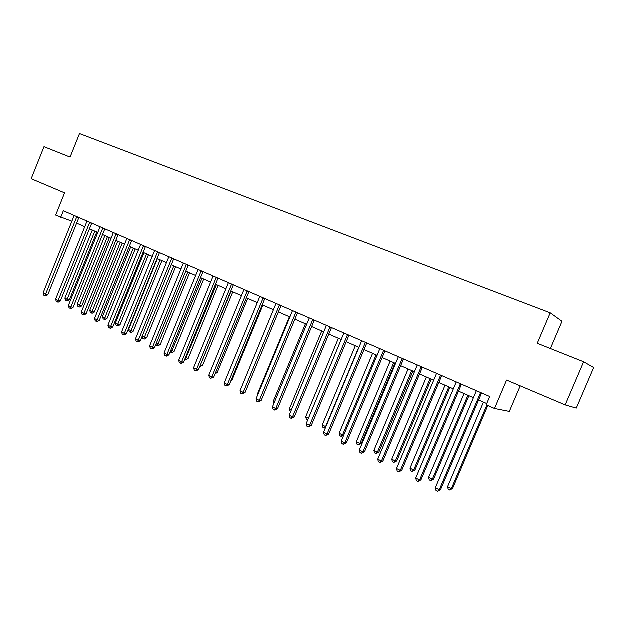 <?xml version="1.0" encoding="UTF-8"?>
<svg xmlns="http://www.w3.org/2000/svg" width="625" height="625" viewBox="0 0 625 625"><rect width="100%" height="100%" fill="white"/><g stroke="black" fill="none" stroke-linecap="round" stroke-linejoin="round"><path stroke-width="0.94" d="M550.453 348.617L562.062 321.391L550.289 312.914L79.57 133.664L70.141 157.18L44.047 146.781L31.25 178.812L64.633 192.953L55.727 215.164L71.977 221.305M550.289 312.914L537.32 343.383L583.703 361.875L593.75 367.641L576.352 408.227L565.242 405L506.641 380.18L494.57 408.594L509.391 411.523L520.281 385.953M583.703 361.875L565.242 405M494.57 408.594L486.234 404.922L489.766 396.609L63.391 210.836L60.766 217.383M76.672 223.211L84.859 226.812M89.508 228.859L97.891 232.547M102.57 234.602L111.156 238.383M115.852 240.445L124.648 244.32M129.359 246.391L138.367 250.359M143.102 252.438L152.336 256.5M157.086 258.594L166.547 262.758M171.32 264.852L181.016 269.117M185.805 271.227L195.742 275.602M200.547 277.719L210.734 282.195M215.562 284.32L226.008 288.914M230.852 291.047L241.555 295.758M246.422 297.898L257.398 302.734M262.281 304.883L273.539 309.836M278.445 311.992L289.992 317.07M294.914 319.234L306.758 324.445M311.695 326.625L323.852 331.969M328.805 334.148L341.273 339.641M346.25 341.828L359.047 347.453M364.039 349.648L377.172 355.43M382.18 357.633L395.664 363.57M400.688 365.781L414.539 371.875M419.578 374.094L433.797 380.344M438.852 382.57L453.453 389M458.523 391.227L473.531 397.828M478.617 400.07L486.773 403.656M480.648 392.633L439.344 489.852L435.375 487.875L476.422 390.797M481.625 393.062L440.602 489.727L439.344 489.852L437.633 491.336L436.047 490.547L435.375 487.875M440.602 489.727L437.633 491.336M483.508 402.219L447.625 486.805L451.461 488.695L452.625 488.586L487.844 405.633M452.625 488.586L449.797 490.125L451.461 488.695L486.898 405.219M449.797 490.125L448.266 489.367L447.625 486.805M460.445 383.836L419.664 480.078L415.781 478.148L456.313 382.031M461.492 384.289L420.984 480L419.664 480.078L418.008 481.562L416.461 480.789L415.781 478.148M420.984 480L418.008 481.562M440.664 375.219L400.391 470.508L396.586 468.617L436.617 373.453M441.781 375.703L401.773 470.469L400.391 470.508L398.789 472L397.273 471.242L396.586 468.617M401.773 470.469L398.789 472M421.289 366.773L381.508 461.133L377.781 459.281L417.328 365.047M422.469 367.289L382.953 461.125L381.508 461.133L379.961 462.625L378.469 461.883L377.781 459.281M382.953 461.125L379.961 462.625M464.102 393.68L428.648 477.453L432.414 479.312L433.633 479.234L468.961 395.82M433.633 479.234L430.797 480.742L432.414 479.312L467.953 395.375M430.797 480.742L429.297 480L428.648 477.453M445.078 385.312L410.047 468.289L413.742 470.109L415.016 470.07L449.922 387.445M415.016 470.07L412.172 471.547L413.742 470.109L448.852 386.977M412.172 471.547L410.703 470.812L410.047 468.289M426.43 377.109L391.812 459.305L395.43 461.086L396.766 461.086L431.258 379.234M396.766 461.086L393.914 462.523L395.43 461.086L430.133 378.734M393.914 462.523L392.469 461.812L391.812 459.305M402.305 358.5L363.008 451.945L359.352 450.133L398.422 356.812M403.547 359.039L364.508 451.977L363.008 451.945L361.508 453.438L360.047 452.711L359.352 450.133M364.508 451.977L361.508 453.438M408.148 369.062L373.93 450.492L377.477 452.242L378.867 452.266L412.961 371.18M378.867 452.266L376.008 453.68L377.477 452.242L411.773 370.656M376.008 453.68L374.594 452.977L373.93 450.492M383.703 350.398L344.875 442.945L341.297 441.164L379.898 348.734M385.008 350.961L346.43 443.008L344.875 442.945L343.43 444.438L342 443.727L341.297 441.164M346.43 443.008L343.43 444.438M365.469 342.453L327.102 434.117L323.594 432.375L361.742 340.828M366.828 343.039L328.711 434.211L327.102 434.117L325.703 435.617L324.297 434.914L323.594 432.375M328.711 434.211L325.703 435.617M347.594 334.664L309.68 425.461L306.234 423.75L343.938 333.07M349.008 335.281L311.328 425.594L309.68 425.461L308.32 426.961L306.945 426.273L306.234 423.75M311.328 425.594L308.32 426.961M330.07 327.023L292.594 416.977L289.219 415.305L326.477 325.461M331.531 327.664L294.289 417.133L292.594 416.977L291.273 418.477L289.93 417.805L289.219 415.305M294.289 417.133L291.273 418.477M312.875 319.539L275.836 408.656L272.523 407.008L309.359 318M314.391 320.195L277.578 408.844L275.836 408.656L274.562 410.156L273.234 409.5L272.523 407.008M277.578 408.844L274.562 410.156M390.211 361.172L356.391 441.852L359.875 443.562L361.312 443.625L395.016 363.281M361.312 443.625L358.445 445.008L359.875 443.562L393.773 362.734M358.445 445.008L357.062 444.32L356.391 441.852M372.625 353.43L339.188 433.367L342.602 435.055L376.117 354.969M343.719 435.367L341.219 436.492L339.859 435.82L339.188 433.367M341.219 436.492L342.602 435.055L343.82 435.125M355.367 345.836L322.305 425.047L325.656 426.703L358.789 347.344M325.477 427.859L324.32 428.141L322.977 427.484L322.305 425.047M324.32 428.141L325.953 426.727M338.43 338.383L305.742 416.891L308.523 418.258M307.82 419.961L306.414 419.305L305.742 416.891M321.805 331.07L289.477 408.875L291.477 409.859M290.766 411.57L290.164 411.273L289.477 408.875M296.016 312.188L259.391 400.492L256.141 398.875L292.562 310.688M297.578 312.867L261.18 400.703L259.391 400.492L258.156 401.992L256.859 401.344L256.141 398.875M261.18 400.703L258.156 401.992M305.492 323.891L273.516 401.008L274.758 401.617M274.125 403.133L273.516 401.008M279.477 304.984L243.258 392.484L240.07 390.898L276.086 303.508M281.078 305.68L245.086 392.727L243.258 392.484L242.07 393.984L240.797 393.344L240.07 390.898M245.086 392.727L242.07 393.984M289.469 316.844L257.844 393.281L258.352 393.531M258.094 394.156L257.844 393.281M263.242 297.906L227.43 384.625L224.297 383.07L259.914 296.461M264.891 298.625L229.297 384.891L227.43 384.625L226.273 386.117L225.023 385.5L224.297 383.07M229.297 384.891L226.273 386.117M247.312 290.969L211.891 376.906L208.82 375.383L244.047 289.547M249 291.703L213.797 377.195L211.891 376.906L210.773 378.406L209.547 377.789L208.82 375.383M213.797 377.195L210.773 378.406M231.359 379.883L232.117 380L262.961 305.18M232.117 380L231.055 380.625M231.672 284.156L196.641 369.328L193.625 367.836L228.469 282.758M233.398 284.906L198.578 369.648L196.641 369.328L195.555 370.828L194.352 370.227L193.625 367.836M198.578 369.648L196.336 370.953L195.555 370.828M215.758 372.438L217.25 372.68L247.773 298.492M217.25 372.68L215.148 373.906M216.32 277.461L181.664 361.898L178.703 360.422L213.172 276.094M218.078 278.234L183.633 362.234L181.664 361.898L180.617 363.391L179.43 362.805L178.703 360.422M183.633 362.234L181.406 363.523L180.617 363.391M200.477 365.016L202.641 365.484L232.852 291.93M199.922 366.375L231.172 291.188M202.641 365.484L199.82 366.625M201.242 270.898L166.953 354.594L164.047 353.148L198.148 269.547M203.039 271.68L168.961 354.953L166.953 354.594L165.945 356.086L164.781 355.508L164.047 353.148M168.961 354.953L166.75 356.227L165.945 356.086M186.43 264.445L152.516 347.422L149.656 346L183.398 263.125M188.266 265.242L154.547 347.797L152.516 347.422L151.531 348.914L150.391 348.344L149.656 346M154.547 347.797L152.344 349.062L151.531 348.914M171.891 258.109L138.32 340.375L135.516 338.977L168.906 256.805M173.758 258.922L140.391 340.773L138.32 340.375L137.375 341.867L136.25 341.305L135.516 338.977M140.391 340.773L138.203 342.023L137.375 341.867M157.602 251.883L124.383 333.453L121.625 332.078L154.672 250.602M159.5 252.711L126.477 333.875L124.383 333.453L123.461 334.938L122.359 334.391L121.625 332.078M126.477 333.875L124.305 335.109L123.461 334.938M143.562 245.766L110.68 326.648L107.969 325.305L140.68 244.508M145.492 246.602L112.805 327.086L110.68 326.648L109.789 328.133L108.711 327.594L107.969 325.305M112.805 327.086L110.641 328.305L109.789 328.133M129.766 239.75L97.219 319.961L94.555 318.641L126.937 238.523M131.727 240.609L99.367 320.422L97.219 319.961L96.359 321.445L95.297 320.914L94.555 318.641M99.367 320.422L97.219 321.625L96.359 321.445M116.203 233.844L83.984 313.391L81.367 312.094L113.422 232.633M118.188 234.711L86.156 313.867L83.984 313.391L83.156 314.875L82.109 314.352L81.367 312.094M86.156 313.867L84.023 315.062L83.156 314.875M102.875 228.039L70.977 306.93L68.398 305.656L100.141 226.844M104.883 228.914L73.172 307.422L70.977 306.93L70.172 308.414L69.141 307.898L68.398 305.656M73.172 307.422L71.047 308.609L70.172 308.414M89.766 222.328L58.188 300.578L55.648 299.32L87.078 221.156M91.805 223.211L60.398 301.086L58.188 300.578L57.406 302.055L56.391 301.555L55.648 299.32M60.398 301.086L58.297 302.258L57.406 302.055M76.875 216.711L45.609 294.336L43.117 293.094L74.234 215.562M78.945 217.609L47.844 294.859L45.609 294.336L44.852 295.805L43.859 295.312L43.117 293.094M47.844 294.859L45.75 296.016L44.852 295.805M185.516 357.641L188.281 358.414L218.18 285.477M188.281 358.414L186.148 359.648L185.398 359.516L216.469 284.719M185.398 359.516L184.859 359.25M170.82 350.398L174.18 351.469L203.773 279.133M174.18 351.469L172.055 352.688L171.289 352.547L202.023 278.367M171.289 352.547L170.172 351.992M156.391 343.289L160.305 344.641L189.602 272.898M160.305 344.641L158.195 345.852L157.422 345.703L187.828 272.117M157.422 345.703L156.328 345.156L156.023 344.188M142.211 336.297L146.672 337.93L175.68 266.773M146.672 337.93L144.578 339.125L143.789 338.969L173.875 265.977M143.789 338.969L142.711 338.43L142.117 336.539M157.438 258.742L128.625 329.602L131.281 330.914L133.266 331.328L161.984 260.75M133.266 331.328L131.188 332.508L130.391 332.344L160.148 259.938M130.391 332.344L129.328 331.82L128.625 329.602M143.992 252.828L115.461 323.117L118.07 324.406L120.086 324.836L148.523 254.82M120.086 324.836L118.016 326.008L117.211 325.836L146.664 254.008M117.211 325.836L116.164 325.32L115.461 323.117M130.766 247.008L102.516 316.734L105.086 318L107.125 318.445L135.281 249M107.125 318.445L105.062 319.609L104.25 319.43L133.391 248.164M104.25 319.43L103.219 318.922L102.516 316.734M117.758 241.289L89.781 310.461L92.305 311.711L94.367 312.172L122.258 243.266M94.367 312.172L92.32 313.312L91.492 313.133L120.344 242.422M91.492 313.133L90.484 312.633L89.781 310.461M104.961 235.656L77.25 304.289L79.742 305.516L81.82 305.992L109.445 237.625M81.82 305.992L79.789 307.125L78.953 306.938L107.508 236.773M78.953 306.938L77.961 306.445L77.25 304.289M92.375 230.117L64.922 298.211L67.375 299.422L69.477 299.914L96.836 232.078M69.477 299.914L67.453 301.039L66.609 300.844L94.875 231.219M66.609 300.844L65.633 300.359L64.922 298.211M480.367 393.086L481.461 393.359M460.172 384.281L461.336 384.586M440.398 375.664L441.625 375.992M421.023 367.211L422.32 367.578M402.047 358.938L403.398 359.328M383.445 350.828L384.859 351.242M365.219 342.883L366.68 343.32M347.344 335.086L348.859 335.555M329.82 327.445L331.383 327.938M312.633 319.953L314.25 320.469M295.773 312.602L297.438 313.141M279.234 305.391L280.938 305.945M263.008 298.32L264.75 298.891M247.078 291.375L248.859 291.969M231.438 284.555L233.266 285.164M216.086 277.859L217.953 278.492M201.016 271.289L202.914 271.938M186.211 264.836L188.141 265.5M171.672 258.492L173.633 259.172M157.383 252.266L159.375 252.961M143.344 246.148L145.367 246.852M129.555 240.133L131.602 240.852M115.992 234.219L118.07 234.953M102.664 228.406L104.766 229.156M89.562 222.695L91.688 223.453M76.68 217.078L78.828 217.844"/></g></svg>
